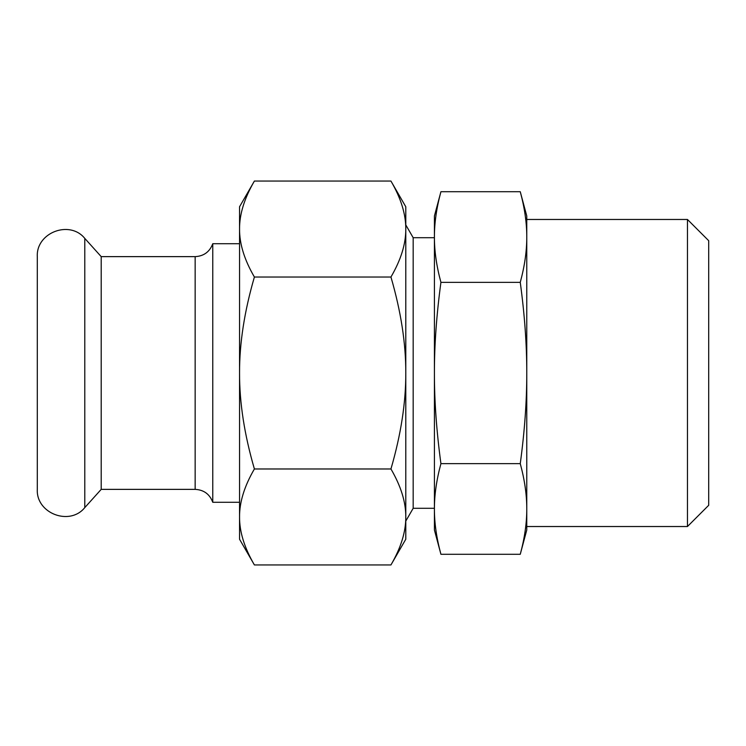 <?xml version="1.0" encoding="UTF-8"?>
<svg xmlns="http://www.w3.org/2000/svg" width="746" height="746" viewBox="0 0 746 746"><rect width="100%" height="100%" fill="white"/><g stroke="black" fill="none" stroke-linecap="round" stroke-linejoin="round"><path stroke-width="1.12" d="M37.3 489.367L37.3 256.633C35.976 232.631 69.714 219.688 84.792 238.403L84.792 507.597C69.714 526.312 35.976 513.369 37.3 489.367M239.55 502.291L212.769 502.291L212.769 243.709C209.71 251.84 203.835 256.158 195.154 256.633L195.154 489.367L101.204 489.367L101.204 256.633L84.792 238.403M212.769 502.291C209.71 494.15 203.835 489.842 195.154 489.367M101.204 489.367L84.792 507.597M254.395 468.973C244.399 434.638 239.447 402.644 239.55 373C239.447 343.356 244.399 311.362 254.395 277.027C244.399 259.86 239.447 243.858 239.55 229.041C239.447 214.214 244.399 198.222 254.395 181.054L239.55 206.763L239.55 539.237L254.395 564.946C244.399 547.778 239.447 531.786 239.55 516.959C239.447 502.142 244.399 486.14 254.395 468.973L390.941 468.973C400.938 486.14 405.889 502.142 405.787 516.959C405.889 531.786 400.938 547.778 390.941 564.946L254.395 564.946M254.395 181.054L390.941 181.054C400.938 198.222 405.889 214.214 405.787 229.041L405.787 219.473M254.395 277.027L390.941 277.027C400.938 311.362 405.889 343.356 405.787 373C405.889 402.644 400.938 434.638 390.941 468.973M390.941 181.054L405.787 206.763L405.787 229.041C405.889 243.858 400.938 259.86 390.941 277.027M405.787 229.041L405.787 539.237L390.941 564.946M520.26 282.361C524.643 314.784 526.816 344.997 526.769 373C526.816 401.003 524.643 431.216 520.26 463.639C524.643 479.855 526.816 494.962 526.769 508.968C526.816 522.965 524.643 538.071 520.26 554.287L440.923 554.287C436.541 538.071 434.368 522.965 434.414 508.968C434.368 494.962 436.541 479.855 440.923 463.639C436.541 431.216 434.368 401.003 434.414 373C434.368 344.997 436.541 314.784 440.923 282.361C436.541 266.145 434.368 251.038 434.414 237.032C434.368 223.035 436.541 207.929 440.923 191.713L520.26 191.713C524.643 207.929 526.816 223.035 526.769 237.032C526.816 251.038 524.643 266.145 520.26 282.361L440.923 282.361M520.26 463.639L440.923 463.639M440.923 554.287L434.414 529.996L434.414 216.004L440.923 191.713M520.26 554.287L526.769 529.996L526.769 219.473L687.458 219.473L708.7 240.706L708.7 505.294L687.458 526.527L687.458 219.473M687.458 526.527L526.769 526.527L526.769 508.968M526.769 237.032L526.769 216.004L520.26 191.713M434.414 237.704L413.172 237.704L405.787 224.91M434.414 508.296L413.172 508.296L413.172 237.704M195.154 256.633L101.204 256.633M239.55 243.709L212.769 243.709M413.172 508.296L405.787 521.09"/></g></svg>
